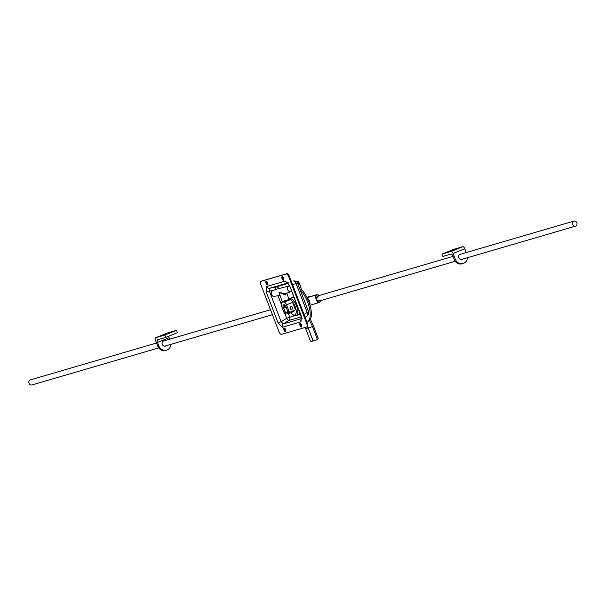 <?xml version="1.0" encoding="UTF-8"?>
<svg xmlns="http://www.w3.org/2000/svg" width="606" height="606" viewBox="0 0 606 606"><rect width="100%" height="100%" fill="white"/><g stroke="black" fill="none" stroke-linecap="round" stroke-linejoin="round"><path stroke-width="0.91" d="M266.549 281.328A1.954 0.841 -112.1 0 0 266.746 283.04A1.954 0.841 -112.1 0 0 267.86 284.562M267.663 282.85A1.954 0.841 -112.1 0 0 266.117 281.275A1.954 0.841 -112.1 0 0 266.042 283.32A1.954 0.841 -112.1 0 0 267.587 284.896A1.954 0.841 -112.1 0 0 267.663 282.85M282.517 276.662A1.954 0.841 -112.1 0 0 282.714 278.374A1.954 0.841 -112.1 0 0 283.828 279.896M283.631 278.184A1.954 0.841 -112.1 0 0 282.085 276.609A1.954 0.841 -112.1 0 0 282.01 278.654A1.954 0.841 -112.1 0 0 283.555 280.23A1.954 0.841 -112.1 0 0 283.631 278.184M300.493 323.483A1.954 0.841 -112.1 0 0 300.682 325.195A1.954 0.841 -112.1 0 0 301.803 326.717M301.606 325.005A1.954 0.841 -112.1 0 0 300.061 323.437A1.954 0.841 -112.1 0 0 299.985 325.483A1.954 0.841 -112.1 0 0 301.53 327.051A1.954 0.841 -112.1 0 0 301.606 325.005M284.525 328.149A1.954 0.841 -112.1 0 0 284.714 329.861A1.954 0.841 -112.1 0 0 285.835 331.384M285.638 329.672A1.954 0.841 -112.1 0 0 284.093 328.096A1.954 0.841 -112.1 0 0 284.017 330.141A1.954 0.841 -112.1 0 0 285.562 331.717A1.954 0.841 -112.1 0 0 285.638 329.672M300.788 289.804L300.727 289.827A2.227 0.962 -112.1 0 0 300.773 289.812A2.227 0.962 -112.1 0 0 300.788 289.804A2.227 0.962 -112.1 0 0 300.856 287.479L299.159 283.055A2.227 0.962 -112.1 0 0 297.493 281.229A2.227 0.962 -112.1 0 0 297.432 281.245L296.236 281.525M261.08 281.305A3.348 1.439 -112.1 0 1 261.141 281.282L286.138 273.98A3.348 1.439 67.9 0 1 288.721 276.692L306.697 323.521A3.348 1.439 67.9 0 1 306.568 327.028A3.348 1.439 67.9 0 1 306.507 327.043L281.51 334.345A3.348 1.439 67.9 0 1 278.927 331.633L260.951 284.812A3.348 1.439 -112.1 0 1 261.08 281.305L261.784 281.017A3.348 1.439 -112.1 0 0 261.724 281.048M286.138 273.98L286.835 273.692A3.348 1.439 67.9 0 1 289.426 276.412L307.393 323.233A3.348 1.439 67.9 0 1 307.265 326.74A3.348 1.439 67.9 0 1 307.204 326.763L306.621 326.998M286.835 273.692L261.845 280.995A3.348 1.439 -112.1 0 0 261.784 281.017M301.03 316.09L289.577 285.502L301.303 316.037L301.546 319.021L302.046 318.438M287.645 282.858A2.788 2.515 -106.3 0 1 285.335 281.048L266.655 286.502L266.345 292.289L269.412 291.175L269.572 288.282A2.788 2.515 -106.3 0 1 266.655 286.502M275.7 289.426A2.788 0.75 78.6 0 1 275.935 286.994L288.161 283.426M301.288 316.855L288.797 320.506A2.788 0.72 58.2 0 1 286.676 318.271L284.828 313.461M301.303 316.037L300.993 321.824A2.788 2.515 -106.3 0 1 301.583 318.764M300.993 321.824L282.313 327.285A2.788 2.515 -106.3 0 1 283.26 323.937L281.139 321.71L286.676 318.271L294.577 315.749M282.313 327.285L278.071 322.824L281.139 321.71L269.412 291.175L273.594 290.335M304.015 314.431L308.515 311.628L297.614 283.244A3.628 3.628 0 0 0 293.569 280.979L293.478 281.002A3.628 2.098 79.5 0 1 293.569 280.979L293.569 280.979A3.628 2.098 79.5 0 1 296.243 283.903L307.136 312.279A3.628 2.053 55.4 0 1 307.181 315.915L307.181 315.915A3.628 2.053 55.4 0 1 306.931 316.044M307.696 309.499A1.076 0.462 67.9 0 1 308.143 310.219A1.076 0.462 67.9 0 1 308.28 311.037M312.999 341.019L308.196 327.96L313.196 340.966L311.12 341.481A1.674 0.5 -111.7 0 1 310.037 340.042L305.644 328.596L308.007 328.013L307.583 326.482M311.514 304.795A4.325 1.863 -112.1 0 0 311.878 304.735A4.325 1.863 -112.1 0 0 312.052 304.636M309.772 304.439A3.401 1.462 -112.1 0 0 309.568 301.167A3.401 1.462 -112.1 0 0 307.439 298.432M307.045 322.324A19.437 8.37 -112.1 0 0 308.007 321.665L309.265 319.832L310.431 319.354A19.437 8.37 -112.1 0 0 308.78 301.568A19.437 8.37 -112.1 0 0 301.144 289.085M307.674 326.308L308.196 327.96L312.469 326.604L309.265 319.832A19.437 8.37 -112.1 0 0 307.613 302.046A19.437 8.37 -112.1 0 0 300.387 289.971M294.061 297.947A9.143 3.939 -112.1 0 0 291.91 297.629L289.35 298.667A9.143 3.939 67.9 0 1 296.576 306.038A9.143 3.939 67.9 0 1 296.22 315.62L298.788 314.582A9.143 3.939 -112.1 0 0 299.955 313.294M286.456 307.969L286.63 308.499A3.288 1.417 -112.1 0 0 284.608 306.909A3.288 1.417 -112.1 0 0 284.085 309.242L283.805 308.075L285.062 305.522A4.409 1.894 67.9 0 1 285.494 305.462M284.085 309.242L284.941 311.461A3.288 1.417 -112.1 0 0 286.964 313.052A3.288 1.417 -112.1 0 0 287.486 310.719L286.63 308.499M286.358 312.976L284.941 311.461M287.486 310.719L287.714 311.234M289.107 312.385A4.409 1.894 67.9 0 1 288.373 313.688L293.509 311.605A4.409 1.894 -112.1 0 0 294.221 310.446M309.53 296.811A4.325 1.863 -112.1 0 0 308.628 296.72A4.325 1.863 -112.1 0 0 308.128 297.228A4.045 1.742 67.9 0 1 308.196 297.198L316.938 294.652L315.446 295.251L317.135 296.258L318.309 295.781L318.052 297.046L317.135 296.258M309.772 296.743A4.325 1.863 -112.1 0 0 308.84 296.637A4.325 1.863 -112.1 0 0 308.734 296.69M305.098 327.46L305.644 328.596M313.196 340.966L316.574 339.89A1.674 0.924 -112.5 0 0 316.62 339.875A1.674 0.924 -112.5 0 0 316.862 338.05L312.469 326.604L313.537 326.157L317.93 337.603A1.674 0.924 67.5 0 1 317.688 339.428A1.674 0.924 67.5 0 1 317.65 339.443L316.658 339.86M310.431 319.354L313.537 326.157M285.381 313.469L285.464 313.438A1.114 1.007 -106.3 0 1 284.131 312.779L281.638 306.272A3.348 1.439 67.9 0 1 281.585 302.879L282.691 301.917L284.244 302.106A3.348 1.439 67.9 0 1 286.54 304.841L289.039 311.348A1.114 1.007 73.7 0 0 290.372 312.007L294.569 310.302A1.114 1.007 73.7 0 0 295.107 308.886L292.607 302.386L286.54 304.841M285.252 305.242L282.896 306.197L285.29 312.438A1.114 1.007 73.7 0 0 286.13 313.158M290.198 312.06L289.214 312.348A1.114 1.007 -106.3 0 1 287.88 311.681L285.487 305.439A4.931 2.121 -112.1 0 0 283.79 304.78A4.931 2.121 -112.1 0 0 283.699 304.81A4.931 2.121 -112.1 0 0 282.896 306.197M290.925 306.681A1.394 1.257 73.7 0 0 290.085 308.446A1.394 1.257 73.7 0 0 291.706 309.355M290.865 306.704A1.394 1.257 -106.3 0 1 291.865 309.31A1.394 1.257 -106.3 0 1 290.176 308.424A1.394 1.257 -106.3 0 1 290.865 306.704L290.971 306.666M282.691 301.917L282.237 301.402L282.691 301.917L284.176 300.834L287.229 300.258L288.744 299.076A1.114 1.03 -137 0 0 290.024 299.758L284.244 302.106M289.365 299.531L290.304 299.644A3.348 1.439 67.9 0 1 292.607 302.386M284.176 300.834A1.114 0.447 -100.8 0 1 284.07 302.083L284.525 301.993L284.532 300.781M286.403 293.448L285.214 295.008L278.995 292.289L282.154 301.493L281.858 302.644M288.744 299.076L288.82 298.955A1.114 1.06 -147.4 0 0 290.13 299.629L290.304 299.644M282.298 301.674A1.114 1.076 92.5 0 1 282.085 302.439M279.616 294.895L278.995 292.289L285.274 293.834M289.41 285.827A2.954 2.666 73.7 0 0 287.668 289.698A2.954 2.666 73.7 0 0 291.327 291.395L291.327 291.395A2.962 2.962 0 0 0 291.516 291.297M272.859 290.675A2.954 2.666 73.7 0 0 272.73 290.728L272.73 290.728A2.954 2.666 73.7 0 0 274.374 296.349L279.805 295.387M30.717 379.803A2.651 2.386 73.7 0 0 28.99 383.181A2.651 2.386 73.7 0 0 32.194 384.863M319.021 295.569L318.309 295.781L319.483 295.304L316.938 294.652M573.806 221.137A2.651 2.386 -106.3 0 1 575.7 226.076A2.651 2.386 -106.3 0 1 573.806 221.137M318.052 297.046L316.037 297.629L317.249 300.781L319.264 300.197L320.15 300.75L455.227 261.284M307.083 297.697L315.446 295.251M320.12 300.758L319.036 301.197L318.339 302.795L310.007 305.235M321.377 300.243L319.832 302.189L318.339 302.795M316.037 297.629L314.749 295.455L317.642 303L317.249 300.781M319.036 301.197L319.264 300.197M446.781 252.475L449.493 251.407L446.781 252.475M454.265 249.71L456.985 248.634L454.265 249.71M461.136 254.043A2.788 2.515 73.7 0 0 458.75 257.633A2.788 2.515 73.7 0 0 462.62 259.126M467.461 257.709A6.984 6.295 -106.3 0 1 463.62 263.322A6.984 6.295 -106.3 0 1 463.082 263.512L462.037 263.815A6.984 6.295 -106.3 0 1 454.402 259.876L452.955 256.103A2.507 1.083 -112.1 0 0 451.015 254.065L442.918 256.436L442.016 254.096L451.159 251.422A2.507 1.083 67.9 0 1 453.099 253.459L455.447 259.573L454.402 259.876M463.082 263.512A6.984 6.295 -106.3 0 1 455.447 259.573M466.226 252.55L464.764 248.725A2.507 1.083 67.9 0 0 462.817 246.695L453.682 249.361L442.016 254.096M171.725 331.959L169.013 333.027L171.725 331.959M164.234 334.732L161.522 335.8L164.234 334.732M166.105 345.753A2.788 2.515 -106.3 0 1 162.234 344.261A2.788 2.515 -106.3 0 1 164.62 340.67M165.726 337.413L177.384 332.686L176.49 330.346L164.824 335.073L165.726 337.413L157.628 339.784A2.507 1.083 67.9 0 0 157.583 339.799A2.507 1.083 67.9 0 0 157.484 342.428L158.931 346.2A6.984 6.295 73.7 0 0 166.567 350.139A6.984 6.295 73.7 0 0 167.104 349.95A6.984 6.295 73.7 0 0 170.945 344.344M176.49 330.346L167.347 333.012A2.507 1.083 -112.1 0 0 167.301 333.035A2.507 1.083 -112.1 0 0 167.256 333.05M164.824 335.073L155.681 337.747A2.507 1.083 -112.1 0 0 155.644 337.762A2.507 1.083 -112.1 0 0 155.545 340.39L157.886 346.503A6.984 6.295 73.7 0 0 165.521 350.442L166.567 350.139M169.71 339.178L169.142 337.701A2.507 1.083 67.9 0 1 168.809 336.163M158.931 346.2L157.886 346.503M289.577 285.502L285.335 281.048M278.071 322.824L266.345 292.289M306.697 323.521L307.393 323.233M288.721 276.692L289.426 276.412M261.141 281.282L261.845 280.995M281.192 303.992L278.033 295.758M287.759 282.964L269.572 288.282L275.935 286.994A2.788 2.515 73.7 0 1 278.639 288.335M288.403 313.673L289.744 317.158A2.788 2.515 73.7 0 1 288.797 320.506L283.26 323.937L301.583 318.589M289.365 285.706L288.607 285.926M299.061 314.438L300.258 314.09M292.562 284.585L297.614 283.244M297.432 281.245L296.417 281.654M299.159 283.055L297.758 283.623M300.856 287.479L299.455 288.047M290.827 312.688A8.029 3.454 -112.1 0 0 295.614 314.355A8.029 3.454 -112.1 0 0 295.183 306.545A8.029 3.454 -112.1 0 0 292.281 301.652M316.862 338.05L317.93 337.603M284.131 312.779L285.29 312.438M287.88 311.681L289.039 311.348M462.817 246.695L451.159 251.422M464.764 248.725L453.099 253.459M155.681 337.747L167.347 333.012M157.484 342.428L169.142 337.701M306.568 327.028L307.265 326.74M289.312 285.555L287.502 282.752L288.282 282.813M305.129 317.332L307.181 315.915A3.628 3.628 0 0 0 308.515 311.628M296.22 315.62L294.19 315.643L290.691 312.749M285.471 312.476L288.373 313.688M289.35 298.667L288.918 298.887M316.62 339.875L317.688 339.428M286.774 293.312L288.918 298.894L289.804 299.584M285.1 293.902L291.327 291.395M289.683 285.774L275.654 289.448L272.73 290.728A2.962 2.962 0 0 0 274.374 296.349M290.282 312.037L289.13 312.378M272.42 314.696L164.597 346.193M158.711 347.912L31.989 384.939M270.518 309.727L163.112 341.11M156.553 343.026L30.505 379.848M318.658 295.667L453.068 256.399M459.628 254.482L574.011 221.061M461.113 259.565L575.495 226.152M155.644 337.762L167.301 333.035"/></g></svg>
